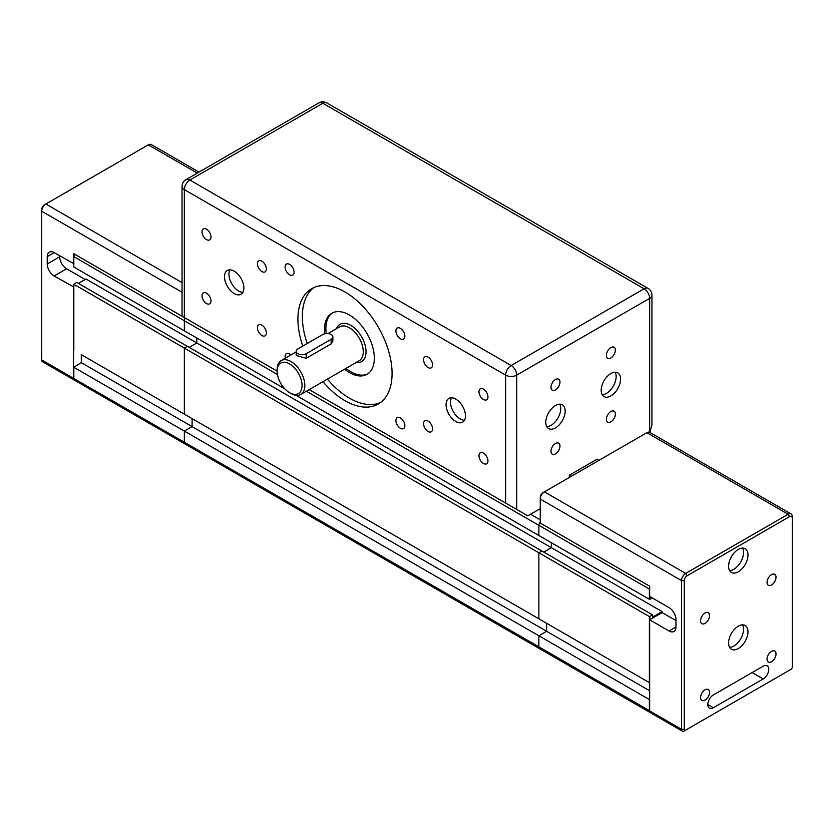 <?xml version="1.0" encoding="UTF-8"?>
<svg xmlns="http://www.w3.org/2000/svg" width="834" height="834" viewBox="0 0 834 834"><rect width="100%" height="100%" fill="white"/><g stroke="black" fill="none" stroke-linecap="round" stroke-linejoin="round"><path stroke-width="1.25" d="M538.868 552.786L541.912 551.024L538.868 552.786L538.868 618.828L538.868 552.786L184.345 348.101L187.389 346.339L652.709 614.981L649.384 616.587L538.868 552.786M543.716 552.066L551.337 547.667L551.337 542.705L551.337 547.667L543.716 552.066M78.396 283.414L86.017 279.015L196.803 342.983L189.193 347.382L196.803 342.983L662.123 611.624L652.709 617.066L652.709 614.981M196.803 342.983L196.803 338.02L196.803 342.983M74.56 254.172A3.524 2.033 120 0 0 73.83 256.632L73.83 267.026L284.78 388.811M296.06 395.326L538.868 535.511L538.868 525.441A3.92 2.262 -60 0 1 540.255 521.865A3.92 2.262 120 0 0 538.868 525.441L538.868 535.511L649.384 599.312L652.292 597.957M73.83 256.632L184.345 320.756L184.345 330.827L184.345 320.756A3.92 2.262 -60 0 1 185.148 318.025A3.92 2.262 -60 0 0 184.345 320.756L277.441 374.497M541.641 648.571A3.92 2.262 -60 0 1 539.681 648.758A3.92 2.262 -60 0 1 538.868 646.965L538.868 635.779L546.624 631.296L546.624 623.3L538.868 618.828L649.655 682.785L546.624 623.3L546.624 631.296L538.868 635.779L538.868 646.965A3.92 2.262 120 0 0 539.681 648.758L185.148 444.074A3.92 2.262 -60 0 1 184.345 442.281L184.345 431.095L649.384 699.58L649.384 710.776A3.92 2.262 120 0 0 650.197 712.57A3.92 2.262 120 0 0 650.332 712.643M187.108 443.886A3.92 2.262 -60 0 1 185.148 444.074A3.92 2.262 -60 0 1 184.345 442.281L184.345 431.095L192.101 426.612L649.655 690.781M192.101 418.616L546.624 623.3L184.345 414.144L184.345 348.101L187.389 346.339L76.603 282.372L73.83 284.29L184.345 348.101L184.345 414.144L192.101 418.616L192.101 426.612L192.101 418.616L81.305 354.659L81.305 362.654L192.101 426.612L184.345 431.095L73.83 367.283L81.305 362.654M185.148 444.074L74.643 380.273A3.92 2.262 -60 0 1 73.83 378.48L73.83 367.283M81.305 354.659L184.345 414.144M73.83 287.011L54.168 275.981L66.626 268.777L85.183 279.494M74.507 380.189A3.92 2.262 -60 0 1 74.362 380.116A3.92 2.262 -60 0 1 73.548 378.323L73.548 287.167M73.83 350.332L73.83 284.29M59.704 255.829L59.704 256.789A9.789 5.65 -120 0 0 66.626 268.777M59.704 256.789L47.236 263.982A9.789 5.65 -120 0 0 54.168 275.981M54.168 252.629A9.789 5.65 -120 0 0 49.269 252.149A9.789 5.65 -120 0 0 47.236 256.632L54.168 252.629L73.83 263.669M47.236 263.982L47.236 256.632M73.548 263.825L73.548 253.588L182.959 316.753M74.362 380.116L42.513 361.727A3.92 2.262 -60 0 1 41.7 359.934L41.7 211.21A5.88 3.388 -60 0 1 45.86 204.017L148.337 144.855A5.88 3.388 -60 0 1 151.277 144.563L199.003 172.117M182.052 282.643L45.86 204.017L44.473 204.82A3.92 2.262 120 0 0 41.7 209.615L41.7 211.21L182.052 292.244M73.83 256.945A3.92 2.262 -60 0 1 74.643 254.214M709.546 692.345A6.349 3.67 -60 0 1 706.773 698.736A6.349 3.67 -60 0 1 701.874 700.445A6.349 3.67 -60 0 1 700.56 697.537A6.349 3.67 -60 0 1 703.333 691.146A6.349 3.67 -60 0 1 708.233 689.447A6.349 3.67 -60 0 1 709.546 692.345M709.546 615.596A6.349 3.67 -60 0 1 706.773 621.987A6.349 3.67 -60 0 1 701.874 623.686A6.349 3.67 -60 0 1 700.56 620.777A6.349 3.67 -60 0 1 703.333 614.387A6.349 3.67 -60 0 1 708.233 612.688A6.349 3.67 -60 0 1 709.546 615.596M776.016 577.211A6.349 3.67 -60 0 1 773.243 583.602A6.349 3.67 -60 0 1 768.354 585.301A6.349 3.67 -60 0 1 767.04 582.393A6.349 3.67 -60 0 1 769.813 576.013A6.349 3.67 -60 0 1 774.703 574.303A6.349 3.67 -60 0 1 776.016 577.211M776.016 653.971A6.349 3.67 -60 0 1 773.243 660.361A6.349 3.67 -60 0 1 768.354 662.06A6.349 3.67 -60 0 1 767.04 659.152A6.349 3.67 -60 0 1 769.813 652.761A6.349 3.67 -60 0 1 774.703 651.062A6.349 3.67 -60 0 1 776.016 653.971M747.983 631.776A13.709 7.913 -60 0 1 741.999 645.579A13.709 7.913 -60 0 1 731.439 649.248A13.709 7.913 -60 0 1 728.593 642.972A13.709 7.913 -60 0 1 734.577 629.17A13.709 7.913 -60 0 1 745.148 625.5A13.709 7.913 -60 0 1 747.983 631.776M729.583 647.33A13.709 7.913 120 0 0 743.553 629.222A13.709 7.913 120 0 0 742.562 624.854M747.983 555.017A13.709 7.913 -60 0 1 741.999 568.819A13.709 7.913 -60 0 1 731.439 572.489A13.709 7.913 -60 0 1 728.593 566.213A13.709 7.913 -60 0 1 734.577 552.421A13.709 7.913 -60 0 1 745.148 548.741A13.709 7.913 -60 0 1 747.983 555.017M729.583 570.571A13.709 7.913 120 0 0 743.553 552.462A13.709 7.913 120 0 0 742.562 548.105M649.655 587.689A3.92 2.262 120 0 0 649.384 589.242L649.384 599.312M675.967 620.579L662.123 612.583L662.123 611.624M649.384 616.587L649.384 682.629M713.362 694.941L763.214 666.158A7.829 4.524 -60 0 1 767.134 665.772A7.829 4.524 -60 0 1 768.333 672.048A7.829 4.524 -60 0 1 763.214 678.949L713.362 707.732A7.829 4.524 -60 0 1 709.442 708.118A7.829 4.524 -60 0 1 708.243 701.842A7.829 4.524 -60 0 1 713.362 694.941M792.3 518.237L792.3 666.96A1.96 1.126 -60 0 1 790.913 669.358L685.663 730.125A1.96 1.126 -60 0 1 684.276 729.323L684.276 580.6A3.92 2.262 -60 0 1 687.049 575.804L789.527 516.642A3.92 2.262 -60 0 1 792.3 518.237L792.3 516.642A5.88 3.388 120 0 0 791.08 513.952A5.88 3.388 120 0 0 788.14 514.244L685.663 573.406L544.404 491.851L543.028 492.654A3.92 2.262 120 0 0 540.255 497.45L540.255 499.055A5.88 3.388 -60 0 1 544.404 491.851L646.892 432.69A5.88 3.388 -60 0 1 649.822 432.398L651.948 424.965L651.948 295.163A7.829 4.524 180 0 1 649.655 298.363L649.655 432.314M669.045 630.973A9.789 5.65 -120 0 0 673.945 631.463A9.789 5.65 -120 0 0 675.967 626.98L669.045 630.973L649.655 619.787L649.936 616.587M649.936 619.62L662.123 612.583M649.936 599.312L649.936 596.591M649.655 619.787L649.655 710.933A3.92 2.262 120 0 0 650.468 712.726L682.327 731.116A3.92 2.262 120 0 0 684.276 730.918L685.663 730.125L684.276 730.918M675.967 626.98L675.967 619.62A9.789 5.65 -120 0 0 669.045 607.632L649.655 596.435L649.655 586.198L540.255 523.033L540.255 499.055L681.514 580.6L681.514 729.323A3.92 2.262 120 0 0 682.327 731.116M790.913 669.358L789.527 670.161L790.913 669.358M687.049 575.804L685.663 573.406A5.88 3.388 120 0 0 681.514 580.6L684.276 580.6M302.784 346.079A66.584 38.447 60 0 1 297.905 319.151A66.584 38.447 60 0 1 311.697 288.668A66.584 38.447 60 0 1 363.009 306.505A66.584 38.447 60 0 1 392.074 373.517A66.584 38.447 60 0 1 378.282 404A66.584 38.447 60 0 1 322.956 381.67M313.98 287.522A66.584 38.447 -120 0 0 302.335 316.597A66.584 38.447 -120 0 0 307.214 343.514M324.76 333.756A35.257 20.35 60 0 1 324.489 329.388A35.257 20.35 60 0 1 331.796 313.25A35.257 20.35 60 0 1 358.954 322.695A35.257 20.35 60 0 1 374.341 358.172A35.257 20.35 60 0 1 367.043 374.31A35.257 20.35 60 0 1 344.557 369.201M332.495 312.875A35.257 20.35 -120 0 0 325.875 328.586A35.257 20.35 -120 0 0 326.219 333.537M289.596 392.71L290.972 393.512A19.589 11.311 -120 0 0 300.772 394.482A19.589 11.311 -120 0 0 304.827 385.517A19.589 11.311 -120 0 0 296.279 365.803A19.589 11.311 -120 0 0 281.183 360.559A19.589 11.311 -120 0 0 277.128 369.525L277.128 371.12A17.629 10.175 60 0 1 289.596 363.926A17.629 10.175 60 0 1 302.054 385.517A17.629 10.175 60 0 1 289.596 392.71A17.629 10.175 60 0 1 277.128 371.12L182.052 316.232L184.345 317.556L184.345 189.62A7.829 4.524 180 0 1 182.052 186.43A7.829 7.829 0 0 1 185.961 179.644A7.829 4.524 60 0 1 189.881 180.029A7.829 4.524 120 0 0 184.345 189.62L505.633 375.123A7.829 4.524 -60 0 1 511.169 365.521A7.829 4.524 60 0 1 516.715 375.123L649.655 298.363A7.829 4.524 -120 0 0 644.119 288.772A7.829 4.524 -60 0 1 648.039 288.376A7.829 7.829 0 0 1 651.948 295.163M606.391 355.326A6.349 3.67 -60 0 1 609.164 348.935A6.349 3.67 -60 0 1 614.053 347.236A6.349 3.67 -60 0 1 615.367 350.144A6.349 3.67 -60 0 1 612.604 356.525A6.349 3.67 -60 0 1 607.705 358.234A6.349 3.67 -60 0 1 606.391 355.326M550.993 387.31A6.349 3.67 -60 0 1 553.766 380.919A6.349 3.67 -60 0 1 558.665 379.22A6.349 3.67 -60 0 1 559.979 382.118A6.349 3.67 -60 0 1 557.206 388.508A6.349 3.67 -60 0 1 552.316 390.208A6.349 3.67 -60 0 1 550.993 387.31M550.993 451.267A6.349 3.67 -60 0 1 553.766 444.876A6.349 3.67 -60 0 1 558.665 443.177A6.349 3.67 -60 0 1 559.979 446.086A6.349 3.67 -60 0 1 557.206 452.476A6.349 3.67 -60 0 1 552.316 454.176A6.349 3.67 -60 0 1 550.993 451.267M606.391 419.293A6.349 3.67 -60 0 1 609.164 412.903A6.349 3.67 -60 0 1 614.053 411.193A6.349 3.67 -60 0 1 615.367 414.102A6.349 3.67 -60 0 1 612.604 420.492A6.349 3.67 -60 0 1 607.705 422.192A6.349 3.67 -60 0 1 606.391 419.293M601.189 390.312A13.709 7.913 -60 0 1 607.173 376.509A13.709 7.913 -60 0 1 617.733 372.84A13.709 7.913 -60 0 1 620.579 379.116A13.709 7.913 -60 0 1 614.595 392.918A13.709 7.913 -60 0 1 604.024 396.588A13.709 7.913 -60 0 1 601.189 390.312M615.148 372.204A13.709 7.913 -60 0 1 616.149 376.561A13.709 7.913 -60 0 1 602.179 394.67M545.79 422.296A13.709 7.913 -60 0 1 551.774 408.493A13.709 7.913 -60 0 1 562.345 404.824A13.709 7.913 -60 0 1 565.181 411.099A13.709 7.913 -60 0 1 559.197 424.892A13.709 7.913 -60 0 1 548.636 428.572A13.709 7.913 -60 0 1 545.79 422.296M559.76 404.177A13.709 7.913 -60 0 1 560.75 408.545A13.709 7.913 -60 0 1 546.781 426.654M210.992 236.992A6.349 3.67 60 0 1 209.678 239.9A6.349 3.67 60 0 1 204.778 238.201A6.349 3.67 60 0 1 202.005 231.81A6.349 3.67 60 0 1 203.329 228.902A6.349 3.67 60 0 1 208.219 230.601A6.349 3.67 60 0 1 210.992 236.992M266.38 268.975A6.349 3.67 60 0 1 265.066 271.884A6.349 3.67 60 0 1 260.177 270.174A6.349 3.67 60 0 1 257.404 263.784A6.349 3.67 60 0 1 258.717 260.886A6.349 3.67 60 0 1 263.617 262.585A6.349 3.67 60 0 1 266.38 268.975M266.38 332.933A6.349 3.67 60 0 1 265.066 335.841A6.349 3.67 60 0 1 260.177 334.142A6.349 3.67 60 0 1 257.404 327.752A6.349 3.67 60 0 1 258.717 324.843A6.349 3.67 60 0 1 263.617 326.553A6.349 3.67 60 0 1 266.38 332.933M210.992 300.959A6.349 3.67 60 0 1 209.678 303.857A6.349 3.67 60 0 1 204.778 302.158A6.349 3.67 60 0 1 202.005 295.768A6.349 3.67 60 0 1 203.329 292.87A6.349 3.67 60 0 1 208.219 294.569A6.349 3.67 60 0 1 210.992 300.959M294.079 272.176A6.349 3.67 60 0 1 292.765 275.074A6.349 3.67 60 0 1 287.876 273.375A6.349 3.67 60 0 1 285.103 266.984A6.349 3.67 60 0 1 286.416 264.076A6.349 3.67 60 0 1 291.306 265.785A6.349 3.67 60 0 1 294.079 272.176M404.876 336.133A6.349 3.67 60 0 1 403.552 339.042A6.349 3.67 60 0 1 398.662 337.343A6.349 3.67 60 0 1 395.889 330.952A6.349 3.67 60 0 1 397.203 328.043A6.349 3.67 60 0 1 402.103 329.743A6.349 3.67 60 0 1 404.876 336.133M404.876 425.684A6.349 3.67 60 0 1 403.552 428.593A6.349 3.67 60 0 1 398.662 426.893A6.349 3.67 60 0 1 395.889 420.503A6.349 3.67 60 0 1 397.203 417.594A6.349 3.67 60 0 1 402.103 419.293A6.349 3.67 60 0 1 404.876 425.684M285.301 358.182A6.349 3.67 60 0 1 285.103 356.535A6.349 3.67 60 0 1 286.416 353.626A6.349 3.67 60 0 1 290.92 354.94M432.565 428.884A6.349 3.67 60 0 1 431.251 431.793A6.349 3.67 60 0 1 426.362 430.094A6.349 3.67 60 0 1 423.589 423.703A6.349 3.67 60 0 1 424.902 420.795A6.349 3.67 60 0 1 429.802 422.494A6.349 3.67 60 0 1 432.565 428.884M487.963 460.868A6.349 3.67 60 0 1 486.649 463.777A6.349 3.67 60 0 1 481.76 462.067A6.349 3.67 60 0 1 478.987 455.677A6.349 3.67 60 0 1 480.301 452.779A6.349 3.67 60 0 1 485.19 454.478A6.349 3.67 60 0 1 487.963 460.868M487.963 396.901A6.349 3.67 60 0 1 486.649 399.809A6.349 3.67 60 0 1 481.76 398.11A6.349 3.67 60 0 1 478.987 391.719A6.349 3.67 60 0 1 480.301 388.811A6.349 3.67 60 0 1 485.19 390.51A6.349 3.67 60 0 1 487.963 396.901M432.565 364.917A6.349 3.67 60 0 1 431.251 367.825A6.349 3.67 60 0 1 426.362 366.126A6.349 3.67 60 0 1 423.589 359.735A6.349 3.67 60 0 1 424.902 356.827A6.349 3.67 60 0 1 429.802 358.526A6.349 3.67 60 0 1 432.565 364.917M243.893 287.97A13.709 7.913 60 0 1 241.047 294.246A13.709 7.913 60 0 1 230.486 290.576A13.709 7.913 60 0 1 224.502 276.773A13.709 7.913 60 0 1 227.338 270.497A13.709 7.913 60 0 1 237.909 274.167A13.709 7.913 60 0 1 243.893 287.97M229.923 269.862A13.709 7.913 -120 0 0 228.933 274.219A13.709 7.913 -120 0 0 242.903 292.327M465.466 415.895A13.709 7.913 60 0 1 462.63 422.171A13.709 7.913 60 0 1 452.07 418.501A13.709 7.913 60 0 1 446.086 404.698A13.709 7.913 60 0 1 448.921 398.423A13.709 7.913 60 0 1 459.482 402.103A13.709 7.913 60 0 1 465.466 415.895M451.507 397.787A13.709 7.913 -120 0 0 450.516 402.144A13.709 7.913 -120 0 0 464.475 420.253M569.341 477.465L569.341 475.224L597.029 459.232L598.968 460.358M569.341 475.224L571.28 476.339M540.255 508.646L527.786 515.839L516.715 509.449L516.715 375.123A7.829 4.524 180 0 1 505.633 375.123L505.633 503.048L516.715 509.449M332.86 336.905L332.86 341.106L331.14 343.879L306.214 358.266L296.185 355.493L296.185 351.291A5.88 3.388 180 0 1 297.905 348.893L322.831 334.507A5.88 3.388 180 0 1 329.232 333.767A5.88 3.388 180 0 1 332.86 336.905A5.88 3.388 180 0 1 331.14 339.302L306.214 353.689A5.88 3.388 180 0 1 299.802 354.429A5.88 3.388 180 0 1 296.185 351.291M345.943 368.399A35.257 20.35 -120 0 0 367.721 373.882M327.387 379.116A66.584 38.447 -120 0 0 380.419 402.593M505.633 503.048L309.174 389.624M306.401 391.229L649.655 589.242M530.56 514.244L540.255 519.843M73.83 378.48L649.655 710.776M73.548 378.323L41.7 359.934M148.337 144.855L197.283 173.107M763.214 678.949L752.143 672.558M684.276 729.323L681.514 729.323L649.655 710.933M707.826 704.532L713.362 707.732M789.527 516.642L788.14 514.244L646.892 432.69M543.028 492.654L544.404 491.851L543.028 492.654M327.95 333.558L339.626 326.813A19.589 11.311 60 0 1 354.721 332.068A19.589 11.311 60 0 1 363.27 351.771A19.589 11.311 60 0 1 359.214 360.736L300.772 394.482M356.108 362.529A21.548 12.437 -120 0 0 366.032 351.771A21.548 12.437 -120 0 0 353.501 327.22A21.548 12.437 -120 0 0 336.519 328.606M306.214 358.266L306.214 353.689M331.14 339.302L331.14 343.879M326.751 102.884A7.829 4.524 120 0 0 322.831 103.27A7.829 4.524 -120 0 0 318.911 102.884A7.829 7.829 0 0 1 326.751 102.884L648.039 288.376M644.119 288.772L511.169 365.521L189.881 180.029L322.831 103.27L644.119 288.772M650.197 712.57L539.681 648.758M649.822 432.398L791.08 513.952M296.185 351.896L281.183 360.559M182.052 316.232L182.052 186.43M185.961 179.644L318.911 102.884"/></g></svg>
